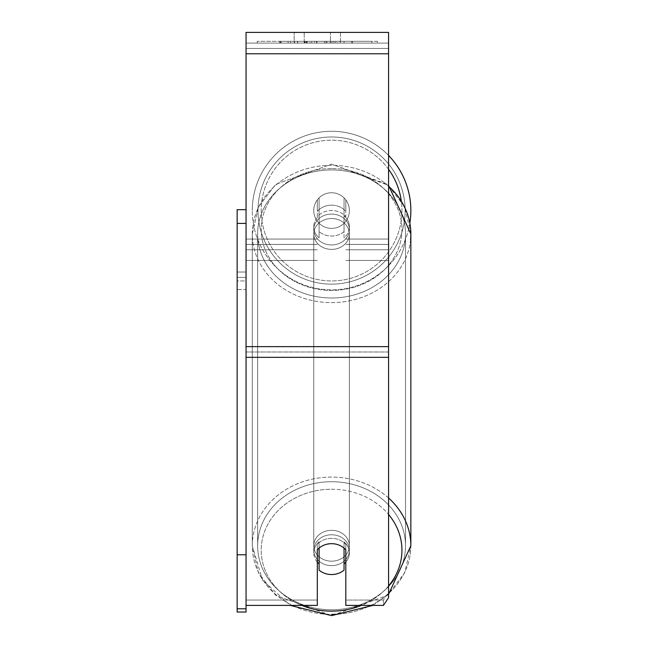 <?xml version="1.0" encoding="UTF-8"?>
<svg xmlns="http://www.w3.org/2000/svg" width="648" height="648" viewBox="0 0 648 648"><rect width="100%" height="100%" fill="white"/><g stroke="black" fill="none" stroke-linecap="round" stroke-linejoin="round"><path stroke-width="0.49" stroke-dasharray="3.24 2.43" d="M331.574 205.165A17.82 15.431 180 0 1 345.821 211.337L345.821 199.876A17.82 17.82 0 0 0 317.317 199.876L317.317 216.683A17.82 15.431 180 0 1 331.574 210.511A17.82 15.431 180 0 1 345.821 216.683L345.821 199.876A17.82 17.82 0 0 0 317.317 199.876L317.317 211.337A17.82 15.431 180 0 1 331.574 205.165A17.82 15.431 -0 0 1 345.821 211.337L345.821 199.876A17.82 17.82 0 0 0 317.317 199.876L317.317 216.683A17.82 15.431 -0 0 1 331.574 210.511A17.82 15.431 -0 0 1 345.821 216.683L345.821 199.876A17.82 17.82 0 0 0 317.317 199.876L317.317 211.337A17.82 15.431 -0 0 1 331.574 205.165A17.82 15.431 0 0 1 344.048 209.579L344.048 231.611A17.82 15.431 0 0 1 331.574 236.026A17.82 15.431 0 0 1 319.1 231.611L319.1 209.579A17.82 15.431 0 0 1 331.574 205.165A17.82 15.431 180 0 1 344.048 209.579L344.048 237.848A17.82 15.431 0 0 0 349.385 226.832A17.82 15.431 180 0 1 344.048 237.848L344.048 215.808A17.82 15.431 0 0 1 349.385 226.832L349.385 229.505A17.82 15.431 0 0 1 331.574 244.936A17.82 15.431 0 0 1 313.754 229.505A17.82 15.431 0 0 1 331.574 214.075A17.82 15.431 0 0 1 349.385 229.505A17.82 15.431 180 0 1 331.574 244.936A17.82 15.431 180 0 1 313.754 229.505A17.82 15.431 180 0 1 331.574 214.075A17.82 15.431 180 0 1 349.385 229.505L349.385 226.832A17.82 15.431 180 0 0 344.048 215.808L344.048 231.611A17.82 15.431 180 0 1 331.574 236.026A17.82 15.431 180 0 1 319.1 231.611L319.1 215.808A17.82 15.431 0 0 0 313.754 226.832A17.82 15.431 180 0 1 319.1 215.808L319.1 237.848A17.82 15.431 0 0 1 313.754 226.832L313.754 229.505L313.754 226.832A17.82 15.431 180 0 0 319.1 237.848L319.1 209.579A17.82 15.431 180 0 1 331.574 205.165M246.054 48.438L246.054 260.447L246.054 43.092L246.054 260.447L246.054 43.092L246.054 48.438L388.581 48.438L388.581 260.447L388.581 43.092L388.581 260.447L388.581 43.092L246.054 43.092L246.054 249.764L246.054 32.4L246.054 53.776L246.054 32.4L388.581 32.4L388.581 43.092L246.054 43.092L388.581 43.092L388.581 249.764L388.581 43.092L388.581 48.438L246.054 48.438M388.581 244.418L388.581 249.764L345.821 249.764L388.581 249.764L345.821 249.764L388.581 249.764L388.581 244.418L345.821 244.418L388.581 244.418M388.581 43.092L246.054 43.092L388.581 43.092L246.054 43.092L388.581 43.092L246.054 43.092L246.054 605.394L246.054 351.986L246.054 605.394L317.317 605.394L317.317 549.852A17.82 15.431 180 0 1 331.574 543.68A17.82 15.431 180 0 1 345.821 549.852L345.821 605.394L345.821 600.048L345.821 605.394L383.438 605.394L383.438 600.048L345.821 600.048L345.821 544.506L345.821 600.048L383.438 600.048L383.438 605.394L388.581 597.683L388.581 43.092M331.574 534.77A17.82 15.431 0 0 1 349.385 550.201A17.82 15.431 0 0 1 331.574 565.631A17.82 15.431 0 0 1 313.754 550.201A17.82 15.431 0 0 1 331.574 534.77A17.82 15.431 180 0 1 349.385 550.201A17.82 15.431 180 0 1 331.574 565.631A17.82 15.431 180 0 1 313.754 550.201A17.82 15.431 180 0 1 331.574 534.77M317.317 562.132A17.82 15.431 0 0 1 313.754 552.874A17.82 15.431 180 0 0 319.1 563.89L319.1 541.85A17.82 15.431 0 0 0 313.754 552.874A17.82 15.431 180 0 1 319.1 541.85L319.1 548.087A17.82 15.431 180 0 1 331.574 543.68A17.82 15.431 180 0 1 344.048 548.087L344.048 541.85A17.82 15.431 0 0 1 349.385 552.874A17.82 15.431 0 0 1 345.821 562.132M331.574 249.391A17.82 15.431 0 0 1 313.754 233.96A17.82 15.431 0 0 1 331.574 218.53A17.82 15.431 0 0 1 349.385 233.96A17.82 15.431 0 0 1 331.574 249.391A17.82 15.431 180 0 1 313.754 233.96A17.82 15.431 180 0 1 331.574 218.53A17.82 15.431 180 0 1 349.385 233.96A17.82 15.431 180 0 1 331.574 249.391M331.574 561.176A17.82 15.431 0 0 1 313.754 545.746A17.82 15.431 0 0 1 331.574 530.315A17.82 15.431 0 0 1 349.385 545.746A17.82 15.431 0 0 1 331.574 561.176A17.82 15.431 180 0 1 313.754 545.746A17.82 15.431 180 0 1 331.574 530.315A17.82 15.431 180 0 1 349.385 545.746A17.82 15.431 180 0 1 331.574 561.176M331.574 609.776A73.937 64.031 0 0 1 257.637 545.746A73.937 64.031 0 0 1 331.574 481.715A73.937 64.031 0 0 1 405.51 545.746A73.937 64.031 0 0 1 331.574 609.776A73.937 64.031 180 0 1 257.637 545.746A73.937 64.031 180 0 1 331.574 481.715A73.937 64.031 180 0 1 405.51 545.746A73.937 64.031 180 0 1 331.574 609.776M331.574 169.922A73.937 64.031 0 0 1 405.51 233.96A73.937 64.031 0 0 1 331.574 297.991A73.937 64.031 0 0 1 257.637 233.96A73.937 64.031 0 0 1 331.574 169.922A73.937 64.031 180 0 1 405.51 233.96A73.937 64.031 180 0 1 331.574 297.991A73.937 64.031 180 0 1 257.637 233.96A73.937 64.031 180 0 1 331.574 169.922M377.411 41.31L257.224 41.31L377.411 41.31L377.411 43.092L257.224 43.092L377.411 43.092M257.224 41.31L257.224 43.092M311.753 43.092L352.382 43.092L311.753 43.092L311.753 41.31L281.111 41.31L281.111 43.092L352.382 43.092L281.046 43.092L352.382 43.092L281.111 43.092L281.111 41.31L332.019 41.31L332.019 43.092L332.019 41.31L352.382 41.31L352.382 43.092L352.382 41.31L281.046 41.31L281.046 43.092L281.046 41.31L352.382 41.31L352.382 43.092L352.382 41.31L339.73 41.31L339.73 43.092L339.73 41.31L352.382 41.31L352.382 43.092L352.382 41.31L281.111 41.31L281.111 43.092L281.111 41.31L352.382 41.31L352.382 43.092L352.382 41.31L311.753 41.31M330.431 43.092L294.16 43.092L340.484 43.092L330.431 43.092L330.431 32.4L340.484 32.4L294.16 32.4L340.484 32.4L330.431 32.4L330.431 43.092M294.16 43.092L304.212 43.092L294.16 43.092L294.16 32.4L294.16 43.092M344.048 43.092L290.596 43.092L371.814 43.092L344.048 43.092L344.048 41.31L344.048 43.092L344.048 41.31L290.596 41.31L290.596 43.092L290.596 41.31L290.596 43.092L290.596 41.31L344.048 41.31L344.048 43.092L344.048 41.31L371.814 41.31L371.814 43.092L371.814 41.31L290.596 41.31L344.048 41.31L344.048 43.092M337.721 43.092L279.685 43.092L337.721 43.092L337.721 41.31L353.808 41.31L353.808 43.092M304.212 43.092L304.212 32.4L304.212 43.092M388.581 346.639L388.581 53.776L388.581 357.332L388.581 346.639L246.054 346.639M388.581 592.337L388.581 351.986L388.581 597.683L388.581 592.337L383.438 600.048L388.581 592.337M317.317 600.048L246.054 600.048L317.317 600.048L317.317 605.394L317.317 544.506A17.82 15.431 0 0 1 345.821 544.506L345.821 549.852L345.821 544.506A17.82 15.431 180 0 0 331.574 538.334A17.82 15.431 180 0 0 317.317 544.506L317.317 600.048M304.746 41.31L351.783 41.31L280.365 41.31L304.746 41.31L304.746 43.092L351.783 43.092L304.746 43.092M288.117 41.31L288.117 43.092M280.365 41.31L280.365 43.092L280.365 41.31M351.783 41.31L351.783 43.092L330.148 43.092L351.783 43.092L351.783 41.31M330.148 41.31L330.148 43.092L330.148 41.31M326.884 41.31L326.884 43.092M371.814 41.31L344.048 41.31L371.814 41.31M304.325 41.31L324.454 41.31L304.325 41.31L304.325 43.092L324.454 43.092L304.325 43.092M324.454 41.31L324.454 43.092L324.454 41.31M307.071 41.31L316.54 41.31L307.071 41.31L307.071 43.092L297.707 43.092L316.54 43.092L307.071 43.092M353.808 41.31L279.685 41.31L306.059 41.31L297.707 41.31L297.707 43.092M297.707 41.31L316.54 41.31L316.54 43.092L316.54 41.31L335.786 41.31L335.786 43.092M325.912 41.31L352.382 41.31L325.912 41.31L325.912 43.092M333.955 41.31L333.955 43.092M352.382 41.31L352.382 43.092L352.382 41.31M310.028 41.31L281.111 41.31L281.111 43.092L281.111 41.31L310.028 41.31L310.028 43.092M279.685 41.31L279.685 43.092M294.548 41.31L294.548 43.092M306.059 41.31L306.059 43.092M335.786 41.31L327.127 41.31L327.127 43.092M327.127 41.31L337.721 41.31M306.18 43.092L297.505 43.092L314.644 43.092L306.18 43.092L306.18 41.31L297.505 41.31L297.505 43.092L297.505 41.31L314.644 41.31L314.644 43.092L314.644 41.31L306.18 41.31M344.048 563.89L344.048 541.85A17.82 15.431 180 0 1 349.385 552.874A17.82 15.431 180 0 1 344.048 563.89L344.048 570.127A17.82 15.431 180 0 1 331.574 574.541A17.82 15.431 180 0 1 319.1 570.127L319.1 548.087M409.876 222.993A79.283 79.283 0 0 1 325.337 289.599A79.283 79.283 0 0 1 252.291 210.568A79.283 79.283 0 0 0 331.574 289.85A79.283 79.283 0 0 0 410.856 210.568A79.283 79.283 0 0 0 331.574 131.285A79.283 79.283 0 0 0 252.291 210.568A79.283 79.283 0 0 1 388.581 155.471M349.385 210.568A17.82 17.82 0 0 1 331.574 228.38A17.82 17.82 0 0 1 313.754 210.568A17.82 17.82 0 0 1 331.574 192.748A17.82 17.82 0 0 1 344.048 223.285A17.82 17.82 0 0 1 313.754 210.568A17.82 17.82 0 0 1 344.048 197.843L344.048 223.285A17.82 17.82 0 0 1 319.1 223.285L319.1 197.843A17.82 17.82 0 0 1 349.385 210.568A17.82 17.82 0 0 1 331.574 228.38A17.82 17.82 0 0 1 313.754 210.568A17.82 17.82 0 0 1 331.574 192.748A17.82 17.82 0 0 1 344.048 223.285L344.048 197.843A17.82 17.82 0 0 1 331.574 228.38A17.82 17.82 0 0 1 319.1 197.843L319.1 223.285A17.82 17.82 0 0 1 331.574 192.748A17.82 17.82 0 0 1 349.385 210.568A17.82 17.82 0 0 1 331.574 228.38A17.82 17.82 0 0 1 313.754 210.568A17.82 17.82 0 0 1 331.574 192.748A17.82 17.82 0 0 1 349.385 210.568M344.048 197.843L344.048 223.285L344.048 197.843M319.1 223.285L319.1 197.843L319.1 223.285M257.993 210.568A73.58 73.58 0 0 1 331.574 136.979A73.58 73.58 0 0 1 405.154 210.568A73.58 73.58 0 0 1 331.574 284.148A73.58 73.58 0 0 1 257.993 210.568A73.58 73.58 0 0 1 331.574 136.979A73.58 73.58 0 0 1 405.154 210.568A73.58 73.58 0 0 1 331.574 284.148A73.58 73.58 0 0 1 257.993 210.568M246.054 209.677L246.054 272.03L246.054 209.677L237.144 209.677L237.144 277.393L246.054 277.393L246.054 289.559L237.144 289.559L237.144 612.036L246.054 612.036L246.054 289.559L237.144 289.559L237.144 223.39L246.054 223.39L246.054 608.78L237.144 608.78L237.144 612.036L237.144 277.393L246.054 277.393L246.054 223.39L246.054 605.394M237.144 223.39L237.144 554.769L246.054 554.769M237.144 554.769L237.144 608.78M246.054 223.39L246.054 608.78M246.054 272.03L237.144 272.03L246.054 272.03L246.054 280.94L237.144 280.94L237.144 272.03L237.144 280.94L246.054 280.94L246.054 272.03M317.317 249.764L246.054 249.764L317.317 249.764M388.581 239.071L345.821 239.071L388.581 239.071M317.317 239.071L246.054 239.071L317.317 239.071M317.317 244.418L246.054 244.418L317.317 244.418M388.581 498.029A79.283 68.664 180 0 0 331.574 477.082A79.283 68.664 180 0 0 252.291 545.746L252.291 545.746A79.283 68.664 180 0 0 331.574 614.409A79.283 68.664 180 0 0 410.856 545.746L410.856 545.746A79.283 68.664 0 0 0 331.574 477.082A79.283 68.664 0 0 0 252.291 545.746L252.291 545.746A79.283 68.664 0 0 0 331.574 614.409M301.733 605.394A70.373 60.944 0 0 1 262.877 536.965A70.373 60.944 0 0 1 331.574 489.256A70.373 60.944 0 0 1 388.581 514.471M410.581 239.63A79.283 68.664 180 0 1 331.574 302.616A79.283 68.664 180 0 1 252.291 233.96A79.283 68.664 180 0 1 331.574 165.297A79.283 68.664 180 0 1 410.856 233.96A79.283 68.664 0 0 1 331.574 302.616A79.283 68.664 0 0 1 252.291 233.96L252.291 233.96A79.283 68.664 0 0 1 331.574 165.297A79.283 68.664 0 0 1 388.581 186.243M331.574 168.561A70.373 60.944 180 0 0 261.201 229.505A70.373 60.944 180 0 0 331.574 290.45A70.373 60.944 180 0 0 401.946 229.505A70.373 60.944 180 0 0 331.574 168.561A70.373 60.944 0 0 0 261.201 229.505A70.373 60.944 0 0 0 331.574 290.45A70.373 60.944 0 0 0 401.946 229.505A70.373 60.944 0 0 0 331.574 168.561M388.581 585.93A70.373 60.944 0 0 1 361.414 605.394M388.581 351.986L246.054 351.986L388.581 351.986M388.581 53.776L246.054 53.776M388.581 357.332L246.054 357.332M304.949 41.31L304.949 43.092M306.358 41.31L306.358 43.092M306.156 41.31L306.156 43.092M307.282 41.31L307.282 43.092M316.953 41.31L316.953 43.092M316.751 41.31L316.751 43.092L316.751 41.31M316.54 41.31L316.54 43.092M305.969 41.31L305.969 43.092M338.118 614.174A79.283 68.664 0 0 0 410.856 545.746L404.725 572.702L387.407 595.366L331.574 615.6L275.732 595.366L258.422 572.702L252.291 545.746L262.513 580.09L290.28 605.394M331.574 489.256A70.373 60.944 180 0 1 401.946 550.201A70.373 60.944 180 0 1 331.574 611.145A70.373 60.944 180 0 1 261.201 550.201A70.373 60.944 180 0 1 331.574 489.256M410.856 233.96L404.725 206.996L387.407 184.34L331.574 164.106L388.581 185.385M252.291 233.96L252.291 545.746L252.291 233.96L258.422 206.996L275.732 184.34L331.574 164.106L275.732 184.34L258.422 206.996L252.291 233.96M388.581 169.306A70.373 70.373 0 0 0 261.201 210.568A70.373 70.373 0 0 1 331.574 140.187A70.373 70.373 0 0 1 401.946 210.568A70.373 70.373 0 0 1 331.574 280.94A70.373 70.373 0 0 1 261.201 210.568A70.373 70.373 0 0 0 331.574 280.94A70.373 70.373 0 0 0 401.234 200.58M345.821 260.447L388.581 260.447L345.821 260.447M317.317 260.447L246.054 260.447L317.317 260.447M313.754 550.201L313.754 552.874L313.754 550.201M349.385 550.201L349.385 552.874L349.385 550.201M372.859 605.394L388.581 594.313M313.754 233.96L313.754 545.746L313.754 233.96M349.385 233.96L349.385 545.746L349.385 233.96M405.51 233.96L405.51 545.746L405.51 233.96M257.637 233.96L257.637 545.746L257.637 233.96M340.484 32.4L340.484 43.092L340.484 32.4"/><path stroke-width="0.97" d="M331.574 574.541A17.82 15.431 0 0 1 319.1 570.127L319.1 548.087A17.82 15.431 0 0 1 331.574 543.68A17.82 15.431 0 0 1 344.048 548.087L344.048 570.127A17.82 15.431 0 0 1 331.574 574.541M319.1 548.087L319.1 563.89A17.82 15.431 0 0 1 317.317 562.132M345.821 562.132A17.82 15.431 0 0 1 344.048 563.89M246.054 605.394L317.317 605.394L317.317 549.852A17.82 15.431 0 0 1 345.821 549.852L345.821 605.394L383.438 605.394L388.581 597.683L388.581 32.4L246.054 32.4L246.054 608.78L237.144 608.78L237.144 612.036L246.054 612.036L246.054 608.78M388.581 155.471A79.283 79.283 0 0 1 409.876 222.993M246.054 554.769L237.144 554.769L237.144 209.677L246.054 209.677M237.144 223.39L246.054 223.39M237.144 554.769L237.144 608.78M361.414 605.394A70.373 60.944 0 0 1 331.574 611.145A70.373 60.944 0 0 1 301.733 605.394M388.581 514.471A70.373 60.944 0 0 1 388.581 585.93M388.581 186.243A79.283 68.664 0 0 1 410.856 233.96L410.856 233.96A79.283 68.664 180 0 1 410.581 239.63M388.581 185.385L410.856 233.96L410.856 545.746A79.283 68.664 180 0 0 388.581 498.029M388.581 357.332L246.054 357.332M388.581 53.776L246.054 53.776M388.581 346.639L246.054 346.639M331.574 614.409A79.283 68.664 0 0 0 338.118 614.174M401.234 200.58A70.373 70.373 0 0 0 388.581 169.306M290.28 605.394L331.574 615.6L372.859 605.394M410.856 233.96L410.856 545.746L388.581 594.313"/></g></svg>
